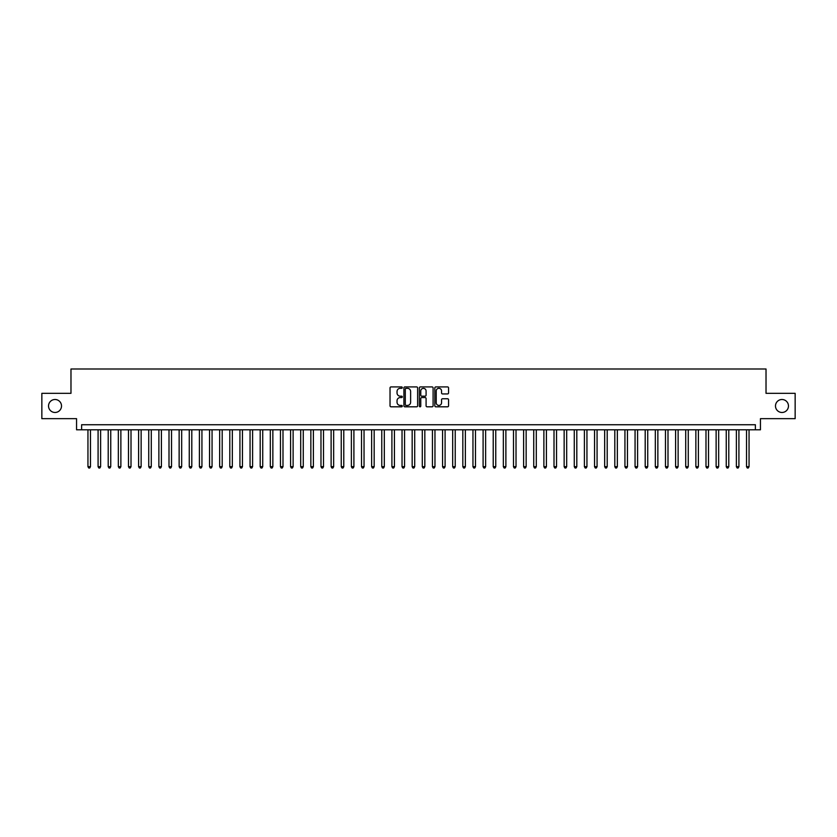 <?xml version="1.0" encoding="UTF-8"?>
<svg xmlns="http://www.w3.org/2000/svg" width="837" height="837" viewBox="0 0 837 837"><rect width="100%" height="100%" fill="white"/><g stroke="black" fill="none" stroke-linecap="round" stroke-linejoin="round"><path stroke-width="1.26" d="M402.294 387.615A0.701 0.701 0 0 0 401.593 386.924L391.025 386.924A0.994 0.994 0 0 0 390.032 387.918L390.032 405.819A0.994 0.994 0 0 0 391.025 406.813L401.593 406.813A0.701 0.701 0 0 0 402.294 406.112A0.701 0.701 0 0 0 401.593 405.422L400.222 405.422A3.181 3.181 0 0 1 397.041 402.241L397.041 400.745A3.181 3.181 0 0 1 400.222 397.565L401.593 397.565A0.701 0.701 0 0 0 402.294 396.864A0.701 0.701 0 0 0 401.593 396.173L400.222 396.173A3.181 3.181 0 0 1 397.041 392.992L397.041 391.496A3.181 3.181 0 0 1 400.222 388.316L401.593 388.316A0.701 0.701 0 0 0 402.294 387.615M775.491 405.987A6.487 6.487 0 0 0 781.978 412.474A6.487 6.487 0 0 0 788.464 405.987A6.487 6.487 0 0 0 781.978 399.5A6.487 6.487 0 0 0 775.491 405.987M48.536 405.987A6.487 6.487 0 0 0 55.022 412.474A6.487 6.487 0 0 0 61.509 405.987A6.487 6.487 0 0 0 55.022 399.5A6.487 6.487 0 0 0 48.536 405.987M447.565 393.934A0.994 0.994 0 0 0 448.559 392.94L448.559 387.918A0.994 0.994 0 0 0 447.565 386.924L435.826 386.924A0.994 0.994 0 0 0 434.832 387.918L434.832 405.819A0.994 0.994 0 0 0 435.826 406.813L447.565 406.813A0.994 0.994 0 0 0 448.559 405.819L448.559 399.751A0.994 0.994 0 0 0 447.565 398.757L442.543 398.757A0.994 0.994 0 0 0 441.549 399.751L441.549 402.764A2.657 2.657 0 0 1 438.891 405.422A2.657 2.657 0 0 1 436.223 402.764L436.223 390.973A2.657 2.657 0 0 1 438.891 388.316A2.657 2.657 0 0 1 441.549 390.973L441.549 392.94A0.994 0.994 0 0 0 442.543 393.934L447.565 393.934M755.382 429.799L760.446 429.799L760.446 418.657L795.15 418.657L795.15 393.327L766.022 393.327L766.022 369.002L70.978 369.002L70.978 393.327L41.85 393.327L41.85 418.657L76.554 418.657L76.554 429.799L755.382 429.799L755.382 424.736L81.618 424.736L81.618 429.799M417.632 387.918A0.994 0.994 0 0 0 416.638 386.924L404.899 386.924A0.994 0.994 0 0 0 403.905 387.918L403.905 405.819A0.994 0.994 0 0 0 404.899 406.813L416.638 406.813A0.994 0.994 0 0 0 417.632 405.819L417.632 387.918M420.362 386.924L432.101 386.924A0.994 0.994 0 0 1 433.095 387.918L433.095 405.819A0.994 0.994 0 0 1 432.101 406.813L427.079 406.813A0.994 0.994 0 0 1 426.085 405.819L426.085 398.558A0.994 0.994 0 0 0 425.091 397.565L421.754 397.565A0.994 0.994 0 0 0 420.76 398.558L420.76 406.112A0.701 0.701 0 0 1 420.069 406.813A0.701 0.701 0 0 1 419.368 406.112L419.368 387.918A0.994 0.994 0 0 1 420.362 386.924M405.997 388.316A0.701 0.701 0 0 0 405.296 389.017L405.296 404.721A0.701 0.701 0 0 0 405.997 405.422L407.441 405.422A3.181 3.181 0 0 0 410.622 402.241L410.622 391.496A3.181 3.181 0 0 0 407.441 388.316L405.997 388.316M426.085 391.025A2.657 2.657 0 0 0 423.428 388.368A2.657 2.657 0 0 0 420.76 391.025L420.76 395.179A0.994 0.994 0 0 0 421.754 396.173L425.091 396.173A0.994 0.994 0 0 0 426.085 395.179L426.085 391.025M87.948 429.799L87.948 466.68L90.48 466.68L90.48 429.799M90.48 466.68L89.726 467.998L88.712 467.998L87.948 466.68M98.086 429.799L98.086 466.68L100.618 466.68L100.618 429.799M100.618 466.68L99.854 467.998L98.839 467.998L98.086 466.68M108.214 429.799L108.214 466.68L110.746 466.68L110.746 429.799M110.746 466.68L109.982 467.998L108.977 467.998L108.214 466.68M118.341 429.799L118.341 466.68L120.873 466.68L120.873 429.799M120.873 466.68L120.12 467.998L119.105 467.998L118.341 466.68M128.479 429.799L128.479 466.68L131.011 466.68L131.011 429.799M131.011 466.68L130.248 467.998L129.233 467.998L128.479 466.68M138.607 429.799L138.607 466.68L141.139 466.68L141.139 429.799M141.139 466.68L140.386 467.998L139.371 467.998L138.607 466.68M148.745 429.799L148.745 466.68L151.277 466.68L151.277 429.799M151.277 466.68L150.514 467.998L149.499 467.998L148.745 466.68M158.873 429.799L158.873 466.68L161.405 466.68L161.405 429.799M161.405 466.68L160.641 467.998L159.637 467.998L158.873 466.68M169.001 429.799L169.001 466.68L171.533 466.68L171.533 429.799M171.533 466.68L170.779 467.998L169.765 467.998L169.001 466.68M179.139 429.799L179.139 466.68L181.671 466.68L181.671 429.799M181.671 466.68L180.907 467.998L179.892 467.998L179.139 466.68M189.267 429.799L189.267 466.68L191.799 466.68L191.799 429.799M191.799 466.68L191.045 467.998L190.03 467.998L189.267 466.68M199.405 429.799L199.405 466.68L201.937 466.68L201.937 429.799M201.937 466.68L201.173 467.998L200.158 467.998L199.405 466.68M209.532 429.799L209.532 466.68L212.064 466.68L212.064 429.799M212.064 466.68L211.301 467.998L210.296 467.998L209.532 466.68M219.66 429.799L219.66 466.68L222.192 466.68L222.192 429.799M222.192 466.68L221.439 467.998L220.424 467.998L219.66 466.68M229.798 429.799L229.798 466.68L232.33 466.68L232.33 429.799M232.33 466.68L231.567 467.998L230.552 467.998L229.798 466.68M239.926 429.799L239.926 466.68L242.458 466.68L242.458 429.799M242.458 466.68L241.705 467.998L240.69 467.998L239.926 466.68M250.054 429.799L250.054 466.68L252.596 466.68L252.596 429.799M252.596 466.68L251.832 467.998L250.818 467.998L250.054 466.68M260.192 429.799L260.192 466.68L262.724 466.68L262.724 429.799M262.724 466.68L261.96 467.998L260.945 467.998L260.192 466.68M270.32 429.799L270.32 466.68L272.852 466.68L272.852 429.799M272.852 466.68L272.098 467.998L271.083 467.998L270.32 466.68M280.458 429.799L280.458 466.68L282.99 466.68L282.99 429.799M282.99 466.68L282.226 467.998L281.211 467.998L280.458 466.68M290.585 429.799L290.585 466.68L293.117 466.68L293.117 429.799M293.117 466.68L292.364 467.998L291.349 467.998L290.585 466.68M300.713 429.799L300.713 466.68L303.256 466.68L303.256 429.799M303.256 466.68L302.492 467.998L301.477 467.998L300.713 466.68M310.851 429.799L310.851 466.68L313.383 466.68L313.383 429.799M313.383 466.68L312.619 467.998L311.605 467.998L310.851 466.68M320.979 429.799L320.979 466.68L323.511 466.68L323.511 429.799M323.511 466.68L322.758 467.998L321.743 467.998L320.979 466.68M331.117 429.799L331.117 466.68L333.649 466.68L333.649 429.799M333.649 466.68L332.885 467.998L331.87 467.998L331.117 466.68M341.245 429.799L341.245 466.68L343.777 466.68L343.777 429.799M343.777 466.68L343.013 467.998L342.009 467.998L341.245 466.68M351.373 429.799L351.373 466.68L353.905 466.68L353.905 429.799M353.905 466.68L353.151 467.998L352.136 467.998L351.373 466.68M361.511 429.799L361.511 466.68L364.043 466.68L364.043 429.799M364.043 466.68L363.279 467.998L362.264 467.998L361.511 466.68M371.638 429.799L371.638 466.68L374.17 466.68L374.17 429.799M374.17 466.68L373.417 467.998L372.402 467.998L371.638 466.68M381.777 429.799L381.777 466.68L384.309 466.68L384.309 429.799M384.309 466.68L383.545 467.998L382.53 467.998L381.777 466.68M391.904 429.799L391.904 466.68L394.436 466.68L394.436 429.799M394.436 466.68L393.672 467.998L392.668 467.998L391.904 466.68M402.032 429.799L402.032 466.68L404.564 466.68L404.564 429.799M404.564 466.68L403.811 467.998L402.796 467.998L402.032 466.68M412.17 429.799L412.17 466.68L414.702 466.68L414.702 429.799M414.702 466.68L413.938 467.998L412.923 467.998L412.17 466.68M422.298 429.799L422.298 466.68L424.83 466.68L424.83 429.799M424.83 466.68L424.077 467.998L423.062 467.998L422.298 466.68M432.436 429.799L432.436 466.68L434.968 466.68L434.968 429.799M434.968 466.68L434.204 467.998L433.189 467.998L432.436 466.68M442.564 429.799L442.564 466.68L445.096 466.68L445.096 429.799M445.096 466.68L444.332 467.998L443.328 467.998L442.564 466.68M452.691 429.799L452.691 466.68L455.223 466.68L455.223 429.799M455.223 466.68L454.47 467.998L453.455 467.998L452.691 466.68M462.83 429.799L462.83 466.68L465.362 466.68L465.362 429.799M465.362 466.68L464.598 467.998L463.583 467.998L462.83 466.68M472.957 429.799L472.957 466.68L475.489 466.68L475.489 429.799M475.489 466.68L474.736 467.998L473.721 467.998L472.957 466.68M483.095 429.799L483.095 466.68L485.627 466.68L485.627 429.799M485.627 466.68L484.864 467.998L483.849 467.998L483.095 466.68M493.223 429.799L493.223 466.68L495.755 466.68L495.755 429.799M495.755 466.68L494.991 467.998L493.987 467.998L493.223 466.68M503.351 429.799L503.351 466.68L505.883 466.68L505.883 429.799M505.883 466.68L505.129 467.998L504.115 467.998L503.351 466.68M513.489 429.799L513.489 466.68L516.021 466.68L516.021 429.799M516.021 466.68L515.257 467.998L514.242 467.998L513.489 466.68M523.617 429.799L523.617 466.68L526.149 466.68L526.149 429.799M526.149 466.68L525.395 467.998L524.38 467.998L523.617 466.68M533.744 429.799L533.744 466.68L536.287 466.68L536.287 429.799M536.287 466.68L535.523 467.998L534.508 467.998L533.744 466.68M543.883 429.799L543.883 466.68L546.415 466.68L546.415 429.799M546.415 466.68L545.651 467.998L544.636 467.998L543.883 466.68M554.01 429.799L554.01 466.68L556.542 466.68L556.542 429.799M556.542 466.68L555.789 467.998L554.774 467.998L554.01 466.68M564.148 429.799L564.148 466.68L566.68 466.68L566.68 429.799M566.68 466.68L565.917 467.998L564.902 467.998L564.148 466.68M574.276 429.799L574.276 466.68L576.808 466.68L576.808 429.799M576.808 466.68L576.055 467.998L575.04 467.998L574.276 466.68M584.404 429.799L584.404 466.68L586.946 466.68L586.946 429.799M586.946 466.68L586.182 467.998L585.168 467.998L584.404 466.68M594.542 429.799L594.542 466.68L597.074 466.68L597.074 429.799M597.074 466.68L596.31 467.998L595.295 467.998L594.542 466.68M604.67 429.799L604.67 466.68L607.202 466.68L607.202 429.799M607.202 466.68L606.448 467.998L605.433 467.998L604.67 466.68M614.808 429.799L614.808 466.68L617.34 466.68L617.34 429.799M617.34 466.68L616.576 467.998L615.561 467.998L614.808 466.68M624.936 429.799L624.936 466.68L627.468 466.68L627.468 429.799M627.468 466.68L626.704 467.998L625.699 467.998L624.936 466.68M635.063 429.799L635.063 466.68L637.595 466.68L637.595 429.799M637.595 466.68L636.842 467.998L635.827 467.998L635.063 466.68M645.201 429.799L645.201 466.68L647.733 466.68L647.733 429.799M647.733 466.68L646.97 467.998L645.955 467.998L645.201 466.68M655.329 429.799L655.329 466.68L657.861 466.68L657.861 429.799M657.861 466.68L657.108 467.998L656.093 467.998L655.329 466.68M665.467 429.799L665.467 466.68L667.999 466.68L667.999 429.799M667.999 466.68L667.235 467.998L666.221 467.998L665.467 466.68M675.595 429.799L675.595 466.68L678.127 466.68L678.127 429.799M678.127 466.68L677.363 467.998L676.359 467.998L675.595 466.68M685.723 429.799L685.723 466.68L688.255 466.68L688.255 429.799M688.255 466.68L687.501 467.998L686.486 467.998L685.723 466.68M695.861 429.799L695.861 466.68L698.393 466.68L698.393 429.799M698.393 466.68L697.629 467.998L696.614 467.998L695.861 466.68M705.989 429.799L705.989 466.68L708.52 466.68L708.52 429.799M708.52 466.68L707.767 467.998L706.752 467.998L705.989 466.68M716.127 429.799L716.127 466.68L718.659 466.68L718.659 429.799M718.659 466.68L717.895 467.998L716.88 467.998L716.127 466.68M726.254 429.799L726.254 466.68L728.786 466.68L728.786 429.799M728.786 466.68L728.023 467.998L727.018 467.998L726.254 466.68M736.382 429.799L736.382 466.68L738.914 466.68L738.914 429.799M738.914 466.68L738.161 467.998L737.146 467.998L736.382 466.68M746.52 429.799L746.52 466.68L749.052 466.68L749.052 429.799M749.052 466.68L748.288 467.998L747.274 467.998L746.52 466.68"/></g></svg>
